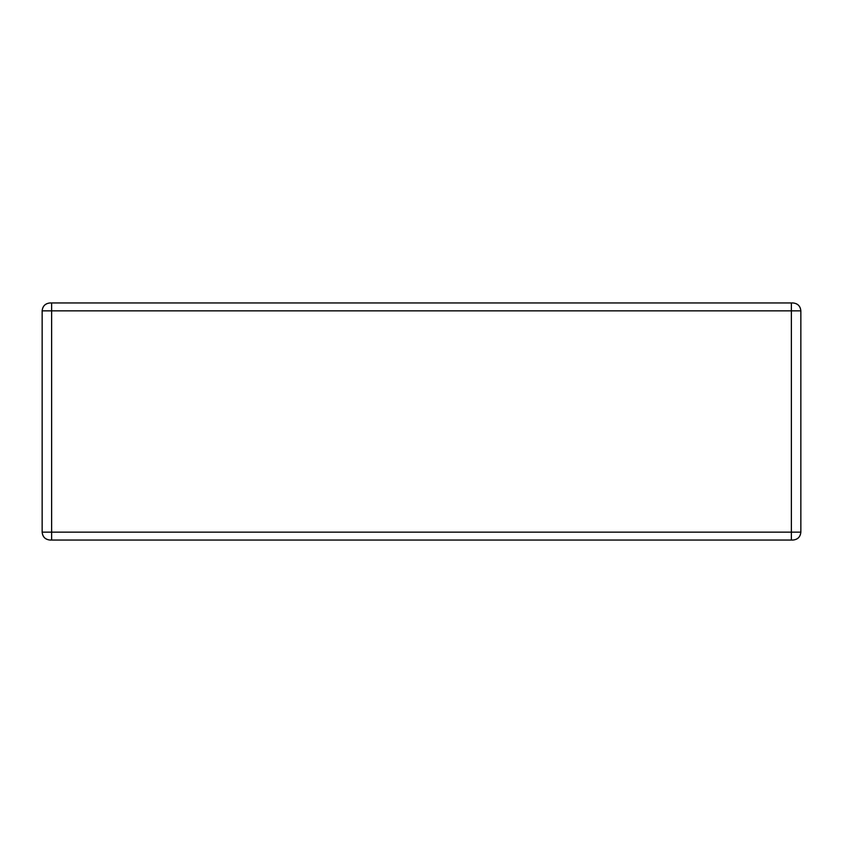 <?xml version="1.0" encoding="UTF-8"?>
<svg xmlns="http://www.w3.org/2000/svg" width="843" height="843" viewBox="0 0 843 843"><rect width="100%" height="100%" fill="white"/><g stroke="black" fill="none" stroke-linecap="round" stroke-linejoin="round"><path stroke-width="1.26" d="M800.85 532.144L800.85 532.144C800.344 536.907 797.71 539.541 792.947 540.047L791.366 540.047L791.366 532.144L800.85 532.144L791.366 532.144L791.366 310.856L800.85 310.856L800.85 532.144L800.85 310.856C800.344 306.093 797.71 303.459 792.947 302.953L791.366 302.953L791.366 310.856L800.85 310.856C800.344 306.093 797.71 303.459 792.947 302.953L791.366 302.953L791.366 540.047L792.947 540.047C797.71 539.541 800.344 536.907 800.85 532.144C800.386 536.938 797.752 539.573 792.947 540.047C797.752 539.573 800.386 536.938 800.85 532.144M50.053 540.047L791.366 540.047L50.053 540.047C45.29 539.541 42.656 536.907 42.15 532.144L51.634 532.144L51.634 540.047L51.634 532.144L791.366 532.144L42.15 532.144L42.15 310.856L51.634 310.856L51.634 532.144L51.634 310.856L791.366 310.856L51.634 310.856L51.634 302.953L50.053 302.953C45.29 303.459 42.656 306.093 42.15 310.856L42.15 532.144C42.614 536.938 45.248 539.573 50.053 540.047M42.15 310.856L51.634 310.856L51.634 302.953L791.366 302.953L50.053 302.953C45.248 303.427 42.614 306.062 42.15 310.856M800.85 310.856C800.386 306.062 797.752 303.427 792.947 302.953C797.752 303.427 800.386 306.062 800.85 310.856"/></g></svg>
